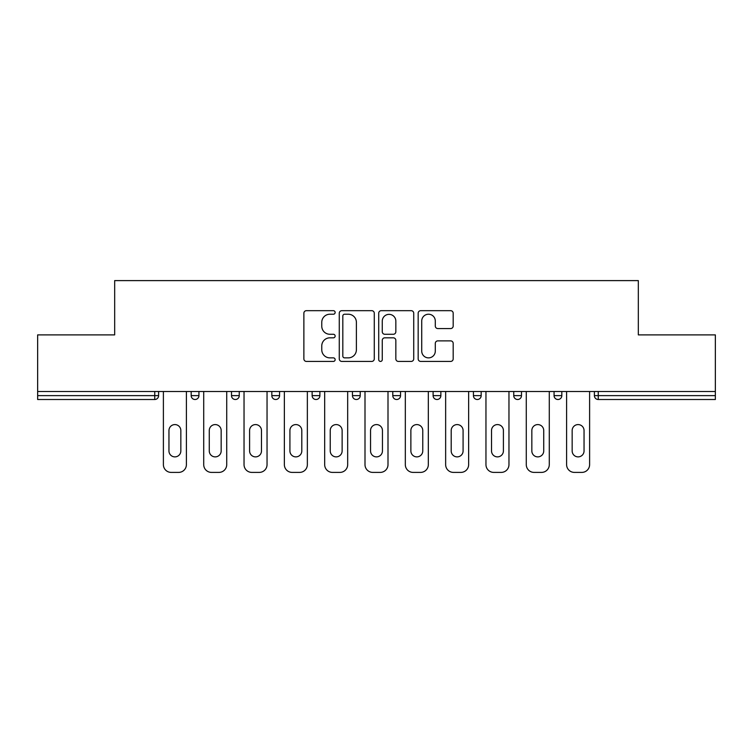 <?xml version="1.0" encoding="UTF-8"?>
<svg xmlns="http://www.w3.org/2000/svg" width="753" height="753" viewBox="0 0 753 753"><rect width="100%" height="100%" fill="white"/><g stroke="black" fill="none" stroke-linecap="round" stroke-linejoin="round"><path stroke-width="1.13" d="M335.151 312.457A1.779 1.779 0 0 0 333.372 310.678L306.415 310.678A2.541 2.541 0 0 0 303.873 313.22L303.873 358.88A2.541 2.541 0 0 0 306.415 361.421L333.372 361.421A1.779 1.779 0 0 0 335.151 359.642A1.779 1.779 0 0 0 333.372 357.873L329.88 357.873A8.123 8.123 0 0 1 321.766 349.75L321.766 345.947A8.123 8.123 0 0 1 329.88 337.824L333.372 337.824A1.779 1.779 0 0 0 335.151 336.054A1.779 1.779 0 0 0 333.372 334.276L329.88 334.276A8.123 8.123 0 0 1 321.766 326.153L321.766 322.35A8.123 8.123 0 0 1 329.88 314.227L333.372 314.227A1.779 1.779 0 0 0 335.151 312.457M450.642 328.562A2.541 2.541 0 0 0 453.184 326.03L453.184 313.22A2.541 2.541 0 0 0 450.642 310.678L420.711 310.678A2.541 2.541 0 0 0 418.169 313.22L418.169 358.88A2.541 2.541 0 0 0 420.711 361.421L450.642 361.421A2.541 2.541 0 0 0 453.184 358.88L453.184 343.406A2.541 2.541 0 0 0 450.642 340.874L437.832 340.874A2.541 2.541 0 0 0 435.3 343.406L435.3 351.086A6.786 6.786 0 0 1 428.513 357.873A6.786 6.786 0 0 1 421.727 351.086L421.727 321.023A6.786 6.786 0 0 1 428.513 314.227A6.786 6.786 0 0 1 435.3 321.023L435.3 326.03A2.541 2.541 0 0 0 437.832 328.562L450.642 328.562M37.65 391.494L37.65 334.887L114.672 334.887L114.672 280.605L638.328 280.605L638.328 334.887L715.35 334.887L715.35 391.494L37.65 391.494L37.65 395.626L154.732 395.626L154.732 391.494M374.279 313.22A2.541 2.541 0 0 0 371.747 310.678L341.806 310.678A2.541 2.541 0 0 0 339.274 313.22L339.274 358.88A2.541 2.541 0 0 0 341.806 361.421L371.747 361.421A2.541 2.541 0 0 0 374.279 358.88L374.279 313.22M381.253 310.678L411.194 310.678A2.541 2.541 0 0 1 413.726 313.22L413.726 358.88A2.541 2.541 0 0 1 411.194 361.421L398.384 361.421A2.541 2.541 0 0 1 395.843 358.88L395.843 340.365A2.541 2.541 0 0 0 393.311 337.824L384.811 337.824A2.541 2.541 0 0 0 382.27 340.365L382.27 359.642A1.779 1.779 0 0 1 380.5 361.421A1.779 1.779 0 0 1 378.721 359.642L378.721 313.22A2.541 2.541 0 0 1 381.253 310.678M154.732 399.504A3.878 3.878 0 0 0 158.61 395.626L154.732 395.626L154.732 399.504A3.878 3.878 0 0 0 158.61 395.626L158.61 391.494L158.61 395.626A3.878 3.878 0 0 1 154.732 399.504L37.65 399.504L37.65 395.626M715.35 391.494L715.35 399.504L598.268 399.504A3.878 3.878 0 0 1 594.39 395.626L594.39 391.494L594.39 395.626A3.878 3.878 0 0 0 598.268 399.504A3.878 3.878 0 0 1 594.39 395.626L715.35 395.626M191.177 391.494L191.177 395.626L191.177 391.494M195.055 399.504A3.878 3.878 0 0 1 191.177 395.626A3.878 3.878 0 0 0 195.055 399.504A3.878 3.878 0 0 0 198.933 395.626L198.933 391.494L198.933 395.626A3.878 3.878 0 0 1 195.055 399.504A3.878 3.878 0 0 1 191.177 395.626L198.933 395.626A3.878 3.878 0 0 1 195.055 399.504M231.5 391.494L231.5 395.626L231.5 391.494M239.256 391.494L239.256 395.626A3.878 3.878 0 0 1 235.378 399.504A3.878 3.878 0 0 1 231.5 395.626A3.878 3.878 0 0 0 235.378 399.504A3.878 3.878 0 0 0 239.256 395.626A3.878 3.878 0 0 1 235.378 399.504A3.878 3.878 0 0 1 231.5 395.626L239.256 395.626M271.824 391.494L271.824 395.626L271.824 391.494M279.579 391.494L279.579 395.626A3.878 3.878 0 0 1 275.702 399.504A3.878 3.878 0 0 1 271.824 395.626A3.878 3.878 0 0 0 275.702 399.504A3.878 3.878 0 0 0 279.579 395.626A3.878 3.878 0 0 1 275.702 399.504A3.878 3.878 0 0 1 271.824 395.626L279.579 395.626M319.893 391.494L319.893 395.626L312.137 395.626A3.878 3.878 0 0 0 316.015 399.504A3.878 3.878 0 0 1 312.137 395.626L312.137 391.494M352.46 391.494L352.46 395.626L352.46 391.494M360.216 391.494L360.216 395.626L360.216 391.494M392.784 391.494L392.784 395.626L392.784 391.494M400.54 391.494L400.54 395.626A3.878 3.878 0 0 1 396.662 399.504A3.878 3.878 0 0 1 392.784 395.626A3.878 3.878 0 0 0 396.662 399.504A3.878 3.878 0 0 1 392.784 395.626L400.54 395.626A3.878 3.878 0 0 1 396.662 399.504M433.107 391.494L433.107 395.626L433.107 391.494M440.863 391.494L440.863 395.626A3.878 3.878 0 0 1 436.985 399.504A3.878 3.878 0 0 1 433.107 395.626A3.878 3.878 0 0 0 436.985 399.504A3.878 3.878 0 0 0 440.863 395.626A3.878 3.878 0 0 1 436.985 399.504A3.878 3.878 0 0 1 433.107 395.626L440.863 395.626M473.421 391.494L473.421 395.626L473.421 391.494M481.176 391.494L481.176 395.626A3.878 3.878 0 0 1 477.298 399.504A3.878 3.878 0 0 1 473.421 395.626L481.176 395.626A3.878 3.878 0 0 1 477.298 399.504M513.744 391.494L513.744 395.626L513.744 391.494M521.5 391.494L521.5 395.626L521.5 391.494M554.067 391.494L554.067 395.626L554.067 391.494M561.823 391.494L561.823 395.626L561.823 391.494M319.893 395.626A3.878 3.878 0 0 1 316.015 399.504A3.878 3.878 0 0 0 319.893 395.626A3.878 3.878 0 0 1 316.015 399.504A3.878 3.878 0 0 1 312.137 395.626M356.338 399.504A3.878 3.878 0 0 1 352.46 395.626A3.878 3.878 0 0 0 356.338 399.504A3.878 3.878 0 0 0 360.216 395.626A3.878 3.878 0 0 1 356.338 399.504A3.878 3.878 0 0 1 352.46 395.626L360.216 395.626A3.878 3.878 0 0 1 356.338 399.504M517.622 399.504A3.878 3.878 0 0 1 513.744 395.626L521.5 395.626A3.878 3.878 0 0 1 517.622 399.504A3.878 3.878 0 0 0 521.5 395.626A3.878 3.878 0 0 1 517.622 399.504M557.945 399.504A3.878 3.878 0 0 1 554.067 395.626A3.878 3.878 0 0 0 557.945 399.504A3.878 3.878 0 0 0 561.823 395.626A3.878 3.878 0 0 1 557.945 399.504A3.878 3.878 0 0 1 554.067 395.626L561.823 395.626M344.601 314.227A1.779 1.779 0 0 0 342.822 316.006L342.822 356.094A1.779 1.779 0 0 0 344.601 357.873L348.272 357.873A8.123 8.123 0 0 0 356.395 349.75L356.395 322.35A8.123 8.123 0 0 0 348.272 314.227L344.601 314.227M395.843 321.145A6.786 6.786 0 0 0 389.056 314.359A6.786 6.786 0 0 0 382.27 321.145L382.27 331.734A2.541 2.541 0 0 0 384.811 334.276L393.311 334.276A2.541 2.541 0 0 0 395.843 331.734L395.843 321.145M180.842 430.518A5.949 5.949 0 0 0 174.894 424.579A5.949 5.949 0 0 0 168.954 430.518A5.949 5.949 0 0 1 174.894 424.579A5.949 5.949 0 0 1 180.842 430.518L180.842 450.934A5.949 5.949 0 0 1 174.894 456.883A5.949 5.949 0 0 1 168.954 450.934A5.949 5.949 0 0 0 174.894 456.883A5.949 5.949 0 0 0 180.842 450.934M163.392 391.494L163.392 464.639L163.392 391.494M171.147 472.395L178.64 472.395L171.147 472.395A7.756 7.756 0 0 1 163.392 464.639M186.396 391.494L186.396 464.639L186.396 391.494M168.954 450.934L168.954 430.518M178.64 472.395A7.756 7.756 0 0 0 186.396 464.639M221.166 430.518A5.949 5.949 0 0 0 215.217 424.579A5.949 5.949 0 0 0 209.268 430.518A5.949 5.949 0 0 1 215.217 424.579A5.949 5.949 0 0 1 221.166 430.518L221.166 450.934A5.949 5.949 0 0 1 215.217 456.883A5.949 5.949 0 0 1 209.268 450.934A5.949 5.949 0 0 0 215.217 456.883A5.949 5.949 0 0 0 221.166 450.934M203.715 391.494L203.715 464.639L203.715 391.494M211.471 472.395L218.963 472.395L211.471 472.395A7.756 7.756 0 0 1 203.715 464.639M226.719 391.494L226.719 464.639L226.719 391.494M261.479 430.518A5.949 5.949 0 0 0 255.54 424.579A5.949 5.949 0 0 0 249.591 430.518A5.949 5.949 0 0 1 255.54 424.579A5.949 5.949 0 0 1 261.479 430.518L261.479 450.934A5.949 5.949 0 0 1 255.54 456.883A5.949 5.949 0 0 1 249.591 450.934A5.949 5.949 0 0 0 255.54 456.883A5.949 5.949 0 0 0 261.479 450.934M244.038 391.494L244.038 464.639L244.038 391.494M251.794 472.395L259.286 472.395L251.794 472.395A7.756 7.756 0 0 1 244.038 464.639M267.042 391.494L267.042 464.639L267.042 391.494M301.802 430.518A5.949 5.949 0 0 0 295.854 424.579A5.949 5.949 0 0 0 289.914 430.518A5.949 5.949 0 0 1 295.854 424.579A5.949 5.949 0 0 1 301.802 430.518L301.802 450.934A5.949 5.949 0 0 1 295.854 456.883A5.949 5.949 0 0 1 289.914 450.934A5.949 5.949 0 0 0 295.854 456.883A5.949 5.949 0 0 0 301.802 450.934M284.361 391.494L284.361 464.639L284.361 391.494M292.108 472.395L299.609 472.395L292.108 472.395A7.756 7.756 0 0 1 284.361 464.639M307.356 391.494L307.356 464.639L307.356 391.494M342.126 430.518A5.949 5.949 0 0 0 336.177 424.579A5.949 5.949 0 0 0 330.238 430.518A5.949 5.949 0 0 1 336.177 424.579A5.949 5.949 0 0 1 342.126 430.518L342.126 450.934A5.949 5.949 0 0 1 336.177 456.883A5.949 5.949 0 0 1 330.238 450.934A5.949 5.949 0 0 0 336.177 456.883A5.949 5.949 0 0 0 342.126 450.934M324.675 391.494L324.675 464.639L324.675 391.494M332.431 472.395L339.923 472.395L332.431 472.395A7.756 7.756 0 0 1 324.675 464.639M347.679 391.494L347.679 464.639L347.679 391.494M382.449 430.518A5.949 5.949 0 0 0 376.5 424.579A5.949 5.949 0 0 0 370.551 430.518A5.949 5.949 0 0 1 376.5 424.579A5.949 5.949 0 0 1 382.449 430.518L382.449 450.934A5.949 5.949 0 0 1 376.5 456.883A5.949 5.949 0 0 1 370.551 450.934A5.949 5.949 0 0 0 376.5 456.883A5.949 5.949 0 0 0 382.449 450.934M364.998 391.494L364.998 464.639L364.998 391.494M372.754 472.395L380.246 472.395L372.754 472.395A7.756 7.756 0 0 1 364.998 464.639M388.002 391.494L388.002 464.639L388.002 391.494M209.268 450.934L209.268 430.518M218.963 472.395A7.756 7.756 0 0 0 226.719 464.639M249.591 450.934L249.591 430.518M259.286 472.395A7.756 7.756 0 0 0 267.042 464.639M289.914 450.934L289.914 430.518M299.609 472.395A7.756 7.756 0 0 0 307.356 464.639M330.238 450.934L330.238 430.518M339.923 472.395A7.756 7.756 0 0 0 347.679 464.639M370.551 450.934L370.551 430.518M380.246 472.395A7.756 7.756 0 0 0 388.002 464.639M422.762 430.518A5.949 5.949 0 0 0 416.823 424.579A5.949 5.949 0 0 0 410.874 430.518A5.949 5.949 0 0 1 416.823 424.579A5.949 5.949 0 0 1 422.762 430.518L422.762 450.934A5.949 5.949 0 0 1 416.823 456.883A5.949 5.949 0 0 1 410.874 450.934A5.949 5.949 0 0 0 416.823 456.883A5.949 5.949 0 0 0 422.762 450.934M405.321 391.494L405.321 464.639L405.321 391.494M413.077 472.395L420.569 472.395L413.077 472.395A7.756 7.756 0 0 1 405.321 464.639M428.325 391.494L428.325 464.639L428.325 391.494M410.874 450.934L410.874 430.518M420.569 472.395A7.756 7.756 0 0 0 428.325 464.639M463.086 430.518A5.949 5.949 0 0 0 457.146 424.579A5.949 5.949 0 0 0 451.198 430.518A5.949 5.949 0 0 1 457.146 424.579A5.949 5.949 0 0 1 463.086 430.518L463.086 450.934A5.949 5.949 0 0 1 457.146 456.883A5.949 5.949 0 0 1 451.198 450.934A5.949 5.949 0 0 0 457.146 456.883A5.949 5.949 0 0 0 463.086 450.934M445.644 391.494L445.644 464.639L445.644 391.494M453.391 472.395L460.892 472.395L453.391 472.395A7.756 7.756 0 0 1 445.644 464.639M468.639 391.494L468.639 464.639L468.639 391.494M451.198 450.934L451.198 430.518M460.892 472.395A7.756 7.756 0 0 0 468.639 464.639M503.409 430.518A5.949 5.949 0 0 0 497.46 424.579A5.949 5.949 0 0 0 491.521 430.518A5.949 5.949 0 0 1 497.46 424.579A5.949 5.949 0 0 1 503.409 430.518L503.409 450.934A5.949 5.949 0 0 1 497.46 456.883A5.949 5.949 0 0 1 491.521 450.934A5.949 5.949 0 0 0 497.46 456.883A5.949 5.949 0 0 0 503.409 450.934M485.958 391.494L485.958 464.639L485.958 391.494M493.714 472.395L501.206 472.395L493.714 472.395A7.756 7.756 0 0 1 485.958 464.639M508.962 391.494L508.962 464.639L508.962 391.494M491.521 450.934L491.521 430.518M501.206 472.395A7.756 7.756 0 0 0 508.962 464.639M543.732 430.518A5.949 5.949 0 0 0 537.783 424.579A5.949 5.949 0 0 0 531.834 430.518A5.949 5.949 0 0 1 537.783 424.579A5.949 5.949 0 0 1 543.732 430.518L543.732 450.934A5.949 5.949 0 0 1 537.783 456.883A5.949 5.949 0 0 1 531.834 450.934A5.949 5.949 0 0 0 537.783 456.883A5.949 5.949 0 0 0 543.732 450.934M526.281 391.494L526.281 464.639L526.281 391.494M534.037 472.395L541.529 472.395L534.037 472.395A7.756 7.756 0 0 1 526.281 464.639M549.285 391.494L549.285 464.639L549.285 391.494M531.834 450.934L531.834 430.518M541.529 472.395A7.756 7.756 0 0 0 549.285 464.639M584.046 430.518A5.949 5.949 0 0 0 578.106 424.579A5.949 5.949 0 0 0 572.158 430.518A5.949 5.949 0 0 1 578.106 424.579A5.949 5.949 0 0 1 584.046 430.518L584.046 450.934A5.949 5.949 0 0 1 578.106 456.883A5.949 5.949 0 0 1 572.158 450.934A5.949 5.949 0 0 0 578.106 456.883A5.949 5.949 0 0 0 584.046 450.934M566.604 391.494L566.604 464.639L566.604 391.494M574.36 472.395L581.853 472.395L574.36 472.395A7.756 7.756 0 0 1 566.604 464.639M589.608 391.494L589.608 464.639L589.608 391.494M572.158 450.934L572.158 430.518M581.853 472.395A7.756 7.756 0 0 0 589.608 464.639M598.268 391.494L598.268 399.504"/></g></svg>
